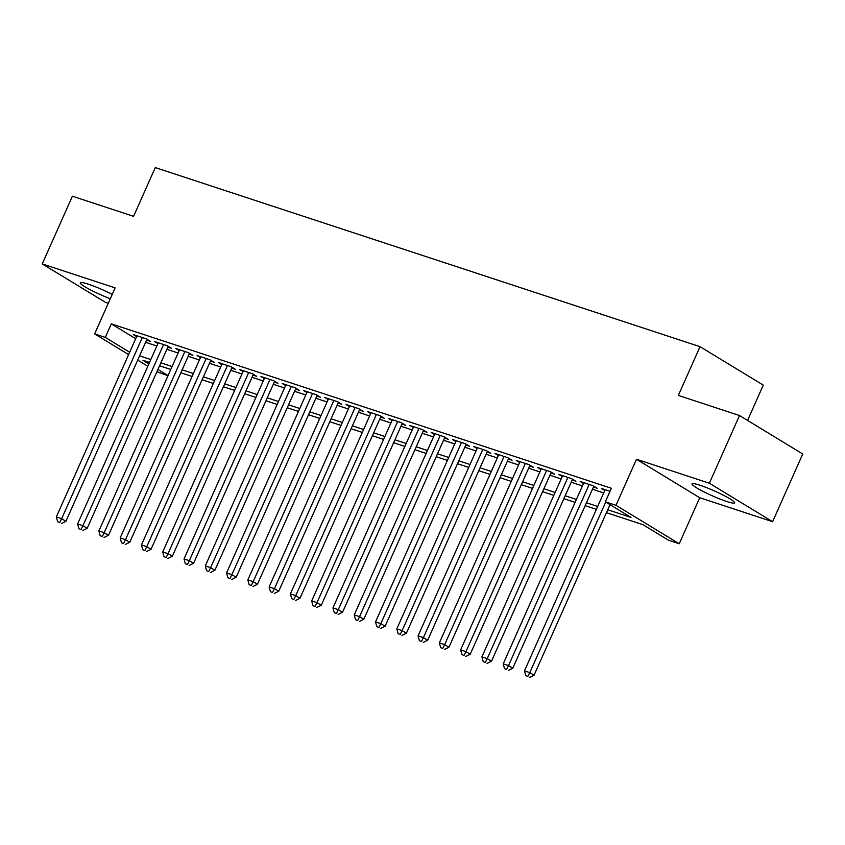 <?xml version="1.0" encoding="UTF-8"?>
<svg xmlns="http://www.w3.org/2000/svg" width="845" height="845" viewBox="0 0 845 845"><rect width="100%" height="100%" fill="white"/><g stroke="black" fill="none" stroke-linecap="round" stroke-linejoin="round"><path stroke-width="1.27" d="M112.227 294.409A23.269 2.651 -156 0 0 88.207 284.131A23.269 2.651 -156 0 0 80.275 282.769A23.269 2.651 -156 0 0 110.304 298.729M726.658 501.476A23.269 2.651 -156 0 0 734.58 502.828A23.269 2.651 -156 0 0 723.014 495.022A23.269 2.651 -156 0 0 699.987 485.262A23.269 2.651 -156 0 0 692.055 483.9A23.269 2.651 -156 0 0 703.631 491.705A23.269 2.651 -156 0 0 726.658 501.476M168.007 375.698L156.895 371.768M747.561 420.419L763.278 385.13L700.03 346.672L155.279 167.585L133.573 216.331L72.395 196.209L42.25 263.915L105.488 302.373L108.276 303.281M700.03 346.672L678.324 395.418L739.512 415.529L802.75 453.987L772.605 521.692L709.367 483.234L636.486 459.268L615.984 505.31L679.232 543.768L668.585 540.272L642.95 524.682L606.435 512.672M636.486 459.268L699.723 497.726L772.605 521.692M699.723 497.726L679.232 543.768M739.512 415.529L709.367 483.234M146.586 340.123L150.315 341.348L146.037 338.75L133.267 334.557L136.626 336.595M167.87 347.126L171.588 348.351L167.321 345.753L154.55 341.549L157.909 343.598M189.143 354.118L192.871 355.344L188.593 352.745L175.834 348.541L179.193 350.59M210.426 361.111L214.155 362.336L209.877 359.738L197.107 355.544L200.466 357.583M231.71 368.114L235.428 369.328L231.16 366.73L218.39 362.537L221.749 364.575M252.982 375.106L256.711 376.331L252.433 373.733L239.674 369.529L243.033 371.578M274.266 382.098L277.994 383.324L273.717 380.725L260.947 376.532L264.305 378.571M295.549 389.101L299.267 390.316L295 387.718L282.23 383.524L285.589 385.563M316.822 396.094L320.551 397.319L316.273 394.721L303.503 390.517L306.872 392.566M338.106 403.086L341.824 404.311L337.556 401.713L324.786 397.52L328.145 399.558M359.389 410.078L363.107 411.304L358.84 408.705L346.07 404.512L349.429 406.551M380.662 417.081L384.39 418.307L380.113 415.708L367.343 411.504L370.701 413.554M401.945 424.074L405.663 425.299L401.396 422.701L388.626 418.507L391.985 420.546M423.218 431.066L426.947 432.291L422.669 429.693L409.909 425.5L413.268 427.538M444.502 438.069L448.23 439.294L443.952 436.696L431.182 432.492L434.541 434.541M465.785 445.061L469.503 446.287L465.236 443.688L452.466 439.495L455.825 441.534M487.058 452.054L490.787 453.279L486.509 450.681L473.749 446.487L477.108 448.526M508.341 459.057L512.07 460.282L507.792 457.684L495.022 453.48L498.381 455.529M529.625 466.049L533.343 467.274L529.076 464.676L516.306 460.472L519.664 462.521M550.898 473.042L554.626 474.267L550.348 471.668L537.578 467.475L540.937 469.514M572.181 480.044L575.899 481.27L571.632 478.671L558.862 474.467L562.221 476.517M593.454 487.037L597.183 488.262L592.905 485.664L580.145 481.46L583.504 483.509M607.735 509.757L630.983 517.404L605.347 501.814L611.368 488.273L111.308 323.867L135.696 338.697M145.615 342.309L156.843 346.006M166.898 349.312L178.115 352.999M188.171 356.305L199.399 359.991M209.454 363.297L220.672 366.994M230.738 370.3L241.955 373.986M252.011 377.292L263.239 380.979M273.294 384.285L284.512 387.982M294.567 391.288L305.795 394.974M315.85 398.28L327.078 401.966M337.134 405.273L348.351 408.959M358.407 412.265L369.635 415.962M379.69 419.268L390.918 422.954M400.974 426.26L412.191 429.947M422.246 433.253L433.474 436.949M443.53 440.256L454.747 443.942M464.813 447.248L476.031 450.934M486.086 454.24L497.314 457.937M507.37 461.243L518.587 464.93M528.643 468.236L539.87 471.922M549.926 475.228L561.154 478.925M571.209 482.231L582.427 485.917M592.482 489.223L603.71 492.91M610.027 491.294L601.418 488.463L604.777 490.501M128.62 354.583L94.64 333.912L115.131 287.881L42.25 263.915M94.64 333.912L105.276 337.408L129.665 352.238M111.308 323.867L105.276 337.408M605.347 501.814L615.984 505.31M147.822 366.255L137.693 360.097M149.512 362.463L142.879 360.276L148.857 363.92M157.93 369.434L168.06 375.592M596.38 509.366L585.162 505.68M575.107 502.374L563.879 498.687M553.824 495.381L542.596 491.684M532.54 488.378L521.323 484.692M511.267 481.386L500.039 477.7M489.984 474.394L478.766 470.697M468.7 467.391L457.483 463.704M447.428 460.398L436.2 456.712M426.144 453.406L414.927 449.709M404.861 446.403L393.643 442.717M383.588 439.411L372.36 435.724M362.304 432.418L351.087 428.721M341.031 425.415L329.803 421.729M319.748 418.423L308.52 414.737M298.465 411.43L287.247 407.734M277.192 404.428L265.964 400.741M255.908 397.435L244.691 393.749M234.625 390.443L223.407 386.757M213.352 383.45L202.124 379.754M192.069 376.447L180.851 372.761M170.796 369.455L159.568 365.769M139.583 355.851L150.811 359.547M160.867 362.854L172.084 366.54M182.15 369.846L193.368 373.532M203.423 376.838L214.651 380.535M224.707 383.841L235.924 387.528M245.979 390.834L257.207 394.52M267.263 397.826L278.491 401.512M288.546 404.818L299.764 408.515M309.819 411.821L321.047 415.508M331.103 418.814L342.32 422.5M352.386 425.806L363.603 429.503M373.659 432.809L384.887 436.495M394.942 439.801L406.16 443.488M416.215 446.794L427.443 450.491M437.499 453.797L448.727 457.483M458.782 460.789L470 464.475M480.055 467.781L491.283 471.478M501.338 474.784L512.566 478.471M522.622 481.777L533.839 485.463M543.895 488.769L555.123 492.466M565.178 495.772L576.396 499.458M586.462 502.764L597.679 506.451M605.738 502.046L529.804 672.609L524.481 670.856L605.147 489.688M610.016 504.645L534.072 675.208L529.804 672.609L527.924 676.38L525.791 675.683L527.924 676.38M529.635 677.415L534.072 675.208M524.481 670.856L525.791 675.683M589.187 484.438L508.521 665.606L503.208 663.864L583.863 482.685M593.824 486.213L512.799 668.205L508.521 665.606L506.641 669.388L504.518 668.691L506.641 669.388M508.352 670.423L512.799 668.205M503.208 663.864L504.518 668.691M567.903 477.446L487.248 658.614L481.925 656.861L562.59 475.693M572.54 479.221L491.515 661.212L487.248 658.614L485.357 662.385L483.234 661.688L485.357 662.385M487.069 663.431L491.515 661.212M481.925 656.861L483.234 661.688M546.63 470.443L465.965 651.622L460.641 649.868L541.307 468.7M551.267 472.228L470.232 654.22L465.965 651.622L464.085 655.393L461.951 654.695L464.085 655.393M465.796 656.438L470.232 654.22M460.641 649.868L461.951 654.695M525.347 463.451L444.681 644.619L439.368 642.876L520.024 461.697M529.984 465.225L448.959 647.217L444.681 644.619L442.801 648.4L440.678 647.703L442.801 648.4M444.512 649.435L448.959 647.217M439.368 642.876L440.678 647.703M504.064 456.458L423.408 637.626L418.085 635.873L498.751 454.705M508.701 458.233L427.676 640.225L423.408 637.626L421.528 641.397L419.395 640.7L421.528 641.397M423.229 642.443L427.676 640.225M418.085 635.873L419.395 640.7M482.791 449.455L402.125 630.634L396.801 628.881L477.467 447.713M487.428 451.241L406.403 633.232L402.125 630.634L400.245 634.405L398.111 633.708L400.245 634.405M401.956 635.451L406.403 633.232M396.801 628.881L398.111 633.708M461.507 442.463L380.841 623.631L375.529 621.888L456.184 440.71M466.144 444.248L385.119 626.229L380.841 623.631L378.961 627.412L376.838 626.715L378.961 627.412M380.672 628.448L385.119 626.229M375.529 621.888L376.838 626.715M440.224 435.471L359.569 616.639L354.245 614.896L434.911 433.717M444.871 437.245L363.836 619.237L359.569 616.639L357.688 620.42L355.555 619.712L357.688 620.42M359.389 621.455L363.836 619.237M354.245 614.896L355.555 619.712M418.951 428.468L338.285 609.646L332.962 607.893L413.627 426.725M423.588 430.253L342.563 612.245L338.285 609.646L336.405 613.417L334.282 612.72L336.405 613.417M338.116 614.463L342.563 612.245M332.962 607.893L334.282 612.72M397.668 421.475L317.002 602.643L311.689 600.901L392.355 419.722M402.304 423.26L321.28 605.242L317.002 602.643L315.122 606.425L312.999 605.728L315.122 606.425M316.833 607.46L321.28 605.242M311.689 600.901L312.999 605.728M376.395 414.483L295.729 595.651L290.405 593.908L371.071 412.73M381.032 416.258L299.996 598.249L295.729 595.651L293.849 599.432L291.715 598.725L293.849 599.432M295.56 600.468L299.996 598.249M290.405 593.908L291.715 598.725M355.111 407.48L274.445 588.659L269.132 586.905L349.788 405.737M359.748 409.265L278.723 591.257L274.445 588.659L272.565 592.429L270.442 591.732L272.565 592.429M274.276 593.475L278.723 591.257M269.132 586.905L270.442 591.732M333.828 400.488L253.173 581.666L247.849 579.913L328.515 398.745M338.465 402.273L257.44 584.265L253.173 581.666L251.282 585.437L249.159 584.74L251.282 585.437M252.993 586.472L257.44 584.265M247.849 579.913L249.159 584.74M312.555 393.495L231.889 574.663L226.566 572.921L307.231 391.742M317.192 395.27L236.167 577.262L231.889 574.663L230.009 578.445L227.875 577.737L230.009 578.445M231.72 579.48L236.167 577.262M226.566 572.921L227.875 577.737M291.271 386.492L210.606 567.671L205.293 565.918L285.948 384.75M295.908 388.277L214.883 570.269L210.606 567.671L208.726 571.442L206.602 570.745L208.726 571.442M210.437 572.487L214.883 570.269M205.293 565.918L206.602 570.745M269.988 379.5L189.333 560.679L184.009 558.925L264.675 377.757M274.636 381.285L193.6 563.277L189.333 560.679L187.453 564.449L185.319 563.752L187.453 564.449M189.153 565.485L193.6 563.277M184.009 558.925L185.319 563.752M248.715 372.508L168.049 553.676L162.726 551.933L243.392 370.754M253.352 374.282L172.327 556.274L168.049 553.676L166.169 557.457L164.036 556.749L166.169 557.457M167.88 558.492L172.327 556.274M162.726 551.933L164.036 556.749M227.432 365.515L146.766 546.683L141.453 544.93L222.119 363.762M232.069 367.29L151.044 549.282L146.766 546.683L144.886 550.454L142.763 549.757L144.886 550.454M146.597 551.5L151.044 549.282M141.453 544.93L142.763 549.757M206.159 358.512L125.493 539.691L120.17 537.938L200.835 356.77M210.796 360.297L129.76 542.289L125.493 539.691L123.613 543.462L121.479 542.765L123.613 543.462M125.313 544.497L129.76 542.289M120.17 537.938L121.479 542.765M184.875 351.52L104.21 532.688L98.897 530.945L179.552 349.767M189.512 353.294L108.487 535.286L104.21 532.688L102.329 536.469L100.206 535.772L102.329 536.469M104.041 537.504L108.487 535.286M98.897 530.945L100.206 535.772M163.592 344.528L82.937 525.696L77.613 523.942L158.279 342.774M168.229 346.302L87.204 528.294L82.937 525.696L81.046 529.466L78.923 528.769L81.046 529.466M82.757 530.512L87.204 528.294M77.613 523.942L78.923 528.769M142.319 337.525L61.653 518.703L56.33 516.95L136.996 335.782M146.956 339.31L65.921 521.302L61.653 518.703L59.773 522.474L57.64 521.777L59.773 522.474M61.484 523.52L65.921 521.302M56.33 516.95L57.64 521.777"/></g></svg>
